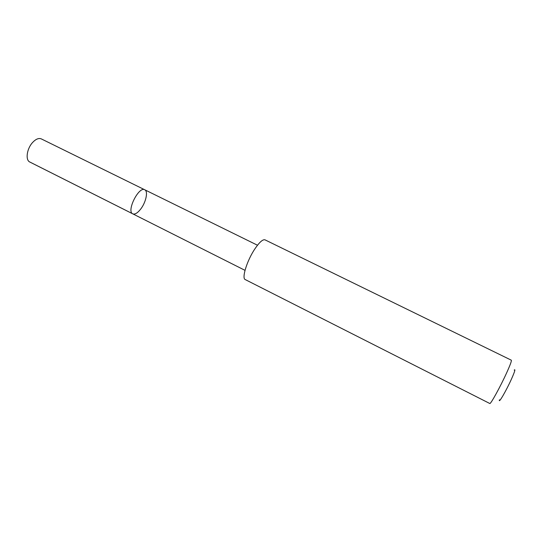 <?xml version="1.0" encoding="UTF-8"?>
<svg xmlns="http://www.w3.org/2000/svg" width="542" height="542" viewBox="0 0 542 542"><rect width="100%" height="100%" fill="white"/><g stroke="black" fill="none" stroke-linecap="round" stroke-linejoin="round"><path stroke-width="0.81" d="M140.541 209.273C137.465 213.108 134.877 214.632 132.77 213.846C126.191 211.373 138.806 186.021 144.748 189.775C148.406 191.231 145.893 202.579 140.541 209.273M41.328 138.908C38.753 137.851 35.84 139.043 32.595 142.492C26.795 148.698 25.237 160.154 29.824 162.031L132.77 213.846C126.191 211.373 138.806 186.021 144.748 189.775L41.328 138.908M255.16 248.466C247.111 260.167 241.414 278.439 245.269 279.591L489.772 403.492C490.435 404.718 500.422 386.622 506.75 372.618C510.232 364.901 511.756 360.755 511.323 360.186L265.038 239.862C262.904 239.157 259.611 242.023 255.16 248.466M514.216 370.098C515.618 368.743 514.764 371.595 511.648 378.655C506.458 390.301 498.294 404.366 499.426 399.82M132.553 213.724L29.546 161.875M257.497 245.235L144.748 189.775M245.004 270.343L132.77 213.846"/></g></svg>
